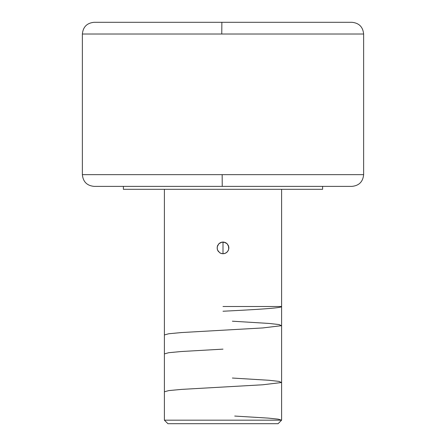 <?xml version="1.0" encoding="UTF-8"?>
<svg xmlns="http://www.w3.org/2000/svg" width="446" height="446" viewBox="0 0 446 446"><rect width="100%" height="100%" fill="white"/><g stroke="black" fill="none" stroke-linecap="round" stroke-linejoin="round"><path stroke-width="0.67" d="M223.764 186.378L351.916 186.378L222.236 186.378L222.164 174.654L363.635 174.654L363.635 34.019L221.768 34.019L221.868 22.3L351.916 22.3L224.132 22.3M164.401 420.182L167.919 423.7L278.081 423.7L281.599 420.182L164.401 420.182L281.599 420.182L281.599 189.305L281.599 420.182L278.081 423.7L167.919 423.7L164.401 420.182L164.401 189.305L164.401 420.182M221.857 242.156L225.247 242.49L227.142 243.761L228.413 245.662L228.748 249.052L227.867 251.165L226.25 252.776L224.143 253.651L221.852 253.651L219.739 252.77L217.587 250.15L217.141 247.904L217.587 245.657L218.858 243.761L221.857 242.156L218.841 243.778L217.258 246.744L217.676 245.451M226.696 252.453L225.286 253.3L223 253.763L225.286 253.3L227.153 252.04L225.241 253.317L223 253.763L220.753 253.317L219.404 252.531M218.479 251.633L217.587 250.15L217.141 247.904L217.603 250.189L218.479 251.633M217.141 247.904L217.587 245.657L218.858 243.761L220.759 242.49L223 242.044L221.824 242.161L225.247 242.49L227.142 243.761L224.176 242.161L223 242.044L225.291 242.512L226.607 243.287M322.62 189.305L322.62 186.378L322.62 189.305L123.38 189.305L322.62 189.305M123.38 186.378L123.38 189.305L123.38 186.378M363.635 174.654L363.635 34.019L82.365 34.019L82.365 174.654L363.635 174.654C362.938 181.773 359.036 185.681 351.916 186.378L351.258 186.378M349.374 186.378L222.236 186.378L222.164 174.654L82.365 174.654L82.365 34.019C83.062 26.905 86.964 22.997 94.084 22.3L221.868 22.3L221.768 34.019L82.365 34.019M222.236 186.378L94.084 186.378L222.236 186.378M363.635 34.019C362.938 26.905 359.036 22.997 351.916 22.3L351.242 22.3M349.341 22.3L94.647 22.3M228.302 245.406L228.748 246.75L227.153 243.772L228.413 245.662L228.859 247.876M228.742 249.08L228.859 247.909L228.742 249.08M228.859 247.904L228.413 250.15L227.142 252.051L228.285 250.435M228.742 246.738L228.859 247.909M219.304 243.36L220.737 242.501M220.709 242.512L221.824 242.161M217.72 250.446L217.258 249.085L217.258 246.744M223 242.044L223 253.763L223 242.044M223 311.241C254.315 309.658 282.441 308.08 281.599 306.502L223 306.502M232.377 321.198L269.2 323.45L279.101 324.565L281.415 325.686L262.789 327.938L181.472 332.56L168.8 333.747L164.401 334.935M223 349.134L181.377 351.515L168.733 352.702L164.401 353.89M232.377 378.041L269.083 380.282L279.124 381.408L281.404 382.54L262.716 384.781L181.583 389.391L168.811 390.584L164.401 391.778M234.719 416.057L268.341 418.114L278.204 419.151L281.599 420.182M82.365 174.654C83.062 181.773 86.964 185.681 94.084 186.378"/></g></svg>
